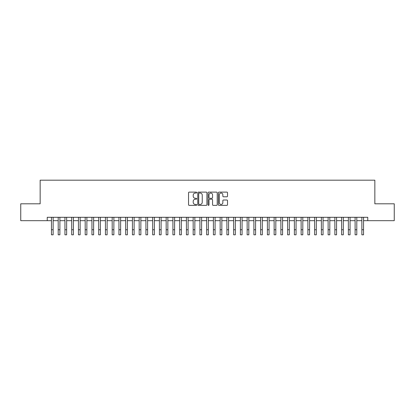 <?xml version="1.0" encoding="UTF-8"?>
<svg xmlns="http://www.w3.org/2000/svg" width="415" height="415" viewBox="0 0 415 415"><rect width="100%" height="100%" fill="white"/><g stroke="black" fill="none" stroke-linecap="round" stroke-linejoin="round"><path stroke-width="0.62" d="M196.705 192.586A0.462 0.462 0 0 0 196.238 192.119L189.204 192.119A0.664 0.664 0 0 0 188.54 192.783L188.54 204.704A0.664 0.664 0 0 0 189.204 205.368L196.238 205.368A0.462 0.462 0 0 0 196.705 204.906A0.462 0.462 0 0 0 196.238 204.439L195.33 204.439A2.122 2.122 0 0 1 193.208 202.323L193.208 201.327A2.122 2.122 0 0 1 195.33 199.21L196.238 199.21A0.462 0.462 0 0 0 196.705 198.744A0.462 0.462 0 0 0 196.238 198.282L195.33 198.282A2.122 2.122 0 0 1 193.208 196.16L193.208 195.169A2.122 2.122 0 0 1 195.33 193.048L196.238 193.048A0.462 0.462 0 0 0 196.705 192.586M226.86 196.793A0.664 0.664 0 0 0 227.519 196.129L227.519 192.783A0.664 0.664 0 0 0 226.86 192.119L219.042 192.119A0.664 0.664 0 0 0 218.378 192.783L218.378 204.704A0.664 0.664 0 0 0 219.042 205.368L226.86 205.368A0.664 0.664 0 0 0 227.519 204.704L227.519 200.663A0.664 0.664 0 0 0 226.86 200.004L223.514 200.004A0.664 0.664 0 0 0 222.85 200.663L222.85 202.67A1.774 1.774 0 0 1 221.081 204.439A1.774 1.774 0 0 1 219.307 202.67L219.307 194.822A1.774 1.774 0 0 1 221.081 193.048A1.774 1.774 0 0 1 222.85 194.822L222.85 196.129A0.664 0.664 0 0 0 223.514 196.793L226.86 196.793M47.237 220.676L20.75 220.676L20.75 203.807L40.151 203.807L40.151 180.188L374.849 180.188L374.849 203.807L394.25 203.807L394.25 220.676L367.763 220.676L367.763 217.299L47.237 217.299L47.237 220.676L51.455 220.676M206.919 192.783A0.664 0.664 0 0 0 206.26 192.119L198.443 192.119A0.664 0.664 0 0 0 197.779 192.783L197.779 204.704A0.664 0.664 0 0 0 198.443 205.368L206.26 205.368A0.664 0.664 0 0 0 206.919 204.704L206.919 192.783M208.74 192.119L216.557 192.119A0.664 0.664 0 0 1 217.221 192.783L217.221 204.704A0.664 0.664 0 0 1 216.557 205.368L213.211 205.368A0.664 0.664 0 0 1 212.553 204.704L212.553 199.869A0.664 0.664 0 0 0 211.889 199.21L209.668 199.21A0.664 0.664 0 0 0 209.004 199.869L209.004 204.906A0.462 0.462 0 0 1 208.543 205.368A0.462 0.462 0 0 1 208.081 204.906L208.081 192.783A0.664 0.664 0 0 1 208.74 192.119M53.141 220.676L58.204 220.676M59.89 220.676L64.948 220.676M66.639 220.676L71.696 220.676M73.382 220.676L78.445 220.676M80.131 220.676L85.194 220.676M86.88 220.676L91.943 220.676M93.629 220.676L98.687 220.676M100.378 220.676L105.436 220.676M107.122 220.676L112.185 220.676M113.871 220.676L118.934 220.676M120.62 220.676L125.683 220.676M127.369 220.676L132.427 220.676M134.118 220.676L139.175 220.676M140.861 220.676L145.924 220.676M147.61 220.676L152.673 220.676M154.359 220.676L159.422 220.676M161.108 220.676L166.171 220.676M167.857 220.676L172.915 220.676M174.606 220.676L179.664 220.676M181.35 220.676L186.413 220.676M188.099 220.676L193.162 220.676M194.848 220.676L199.911 220.676M201.597 220.676L206.654 220.676M208.346 220.676L213.403 220.676M215.089 220.676L220.152 220.676M221.838 220.676L226.901 220.676M228.587 220.676L233.65 220.676M235.336 220.676L240.394 220.676M242.085 220.676L247.143 220.676M248.829 220.676L253.892 220.676M255.578 220.676L260.641 220.676M262.327 220.676L267.39 220.676M269.076 220.676L274.139 220.676M275.825 220.676L280.882 220.676M282.574 220.676L287.631 220.676M289.317 220.676L294.38 220.676M296.066 220.676L301.129 220.676M302.815 220.676L307.878 220.676M309.564 220.676L314.622 220.676M316.313 220.676L321.371 220.676M323.057 220.676L328.12 220.676M329.806 220.676L334.869 220.676M336.555 220.676L341.618 220.676M343.304 220.676L348.361 220.676M350.053 220.676L355.11 220.676M356.796 220.676L361.859 220.676M363.545 220.676L367.763 220.676M199.169 193.048A0.462 0.462 0 0 0 198.707 193.509L198.707 203.978A0.462 0.462 0 0 0 199.169 204.439L200.134 204.439A2.122 2.122 0 0 0 202.25 202.323L202.25 195.169A2.122 2.122 0 0 0 200.134 193.048L199.169 193.048M212.553 194.853A1.774 1.774 0 0 0 210.779 193.084A1.774 1.774 0 0 0 209.004 194.853L209.004 197.618A0.664 0.664 0 0 0 209.668 198.282L211.889 198.282A0.664 0.664 0 0 0 212.553 197.618L212.553 194.853M51.455 229.749L53.141 229.749L53.141 234.812L51.455 234.812L51.455 217.299M53.141 229.749L53.141 217.299M58.204 229.749L59.89 229.749L59.89 234.812L58.204 234.812L58.204 217.299M59.89 229.749L59.89 217.299M64.948 229.749L66.639 229.749L66.639 234.812L64.948 234.812L64.948 217.299M66.639 229.749L66.639 217.299M71.696 229.749L73.382 229.749L73.382 234.812L71.696 234.812L71.696 217.299M73.382 229.749L73.382 217.299M78.445 229.749L80.131 229.749L80.131 234.812L78.445 234.812L78.445 217.299M80.131 229.749L80.131 217.299M85.194 229.749L86.88 229.749L86.88 234.812L85.194 234.812L85.194 217.299M86.88 229.749L86.88 217.299M91.943 229.749L93.629 229.749L93.629 234.812L91.943 234.812L91.943 217.299M93.629 229.749L93.629 217.299M98.687 229.749L100.378 229.749L100.378 234.812L98.687 234.812L98.687 217.299M100.378 229.749L100.378 217.299M105.436 229.749L107.122 229.749L107.122 234.812L105.436 234.812L105.436 217.299M107.122 229.749L107.122 217.299M112.185 229.749L113.871 229.749L113.871 234.812L112.185 234.812L112.185 217.299M113.871 229.749L113.871 217.299M118.934 229.749L120.62 229.749L120.62 234.812L118.934 234.812L118.934 217.299M120.62 229.749L120.62 217.299M125.683 229.749L127.369 229.749L127.369 234.812L125.683 234.812L125.683 217.299M127.369 229.749L127.369 217.299M132.427 229.749L134.118 229.749L134.118 234.812L132.427 234.812L132.427 217.299M134.118 229.749L134.118 217.299M139.175 229.749L140.861 229.749L140.861 234.812L139.175 234.812L139.175 217.299M140.861 229.749L140.861 217.299M145.924 229.749L147.61 229.749L147.61 234.812L145.924 234.812L145.924 217.299M147.61 229.749L147.61 217.299M152.673 229.749L154.359 229.749L154.359 234.812L152.673 234.812L152.673 217.299M154.359 229.749L154.359 217.299M159.422 229.749L161.108 229.749L161.108 234.812L159.422 234.812L159.422 217.299M161.108 229.749L161.108 217.299M166.171 229.749L167.857 229.749L167.857 234.812L166.171 234.812L166.171 217.299M167.857 229.749L167.857 217.299M172.915 229.749L174.606 229.749L174.606 234.812L172.915 234.812L172.915 217.299M174.606 229.749L174.606 217.299M179.664 229.749L181.35 229.749L181.35 234.812L179.664 234.812L179.664 217.299M181.35 229.749L181.35 217.299M186.413 229.749L188.099 229.749L188.099 234.812L186.413 234.812L186.413 217.299M188.099 229.749L188.099 217.299M193.162 229.749L194.848 229.749L194.848 234.812L193.162 234.812L193.162 217.299M194.848 229.749L194.848 217.299M199.911 229.749L201.597 229.749L201.597 234.812L199.911 234.812L199.911 217.299M201.597 229.749L201.597 217.299M206.654 229.749L208.346 229.749L208.346 234.812L206.654 234.812L206.654 217.299M208.346 229.749L208.346 217.299M213.403 229.749L215.089 229.749L215.089 234.812L213.403 234.812L213.403 217.299M215.089 229.749L215.089 217.299M220.152 229.749L221.838 229.749L221.838 234.812L220.152 234.812L220.152 217.299M221.838 229.749L221.838 217.299M226.901 229.749L228.587 229.749L228.587 234.812L226.901 234.812L226.901 217.299M228.587 229.749L228.587 217.299M233.65 229.749L235.336 229.749L235.336 234.812L233.65 234.812L233.65 217.299M235.336 229.749L235.336 217.299M240.394 229.749L242.085 229.749L242.085 234.812L240.394 234.812L240.394 217.299M242.085 229.749L242.085 217.299M247.143 229.749L248.829 229.749L248.829 234.812L247.143 234.812L247.143 217.299M248.829 229.749L248.829 217.299M253.892 229.749L255.578 229.749L255.578 234.812L253.892 234.812L253.892 217.299M255.578 229.749L255.578 217.299M260.641 229.749L262.327 229.749L262.327 234.812L260.641 234.812L260.641 217.299M262.327 229.749L262.327 217.299M267.39 229.749L269.076 229.749L269.076 234.812L267.39 234.812L267.39 217.299M269.076 229.749L269.076 217.299M274.139 229.749L275.825 229.749L275.825 234.812L274.139 234.812L274.139 217.299M275.825 229.749L275.825 217.299M280.882 229.749L282.574 229.749L282.574 234.812L280.882 234.812L280.882 217.299M282.574 229.749L282.574 217.299M287.631 229.749L289.317 229.749L289.317 234.812L287.631 234.812L287.631 217.299M289.317 229.749L289.317 217.299M294.38 229.749L296.066 229.749L296.066 234.812L294.38 234.812L294.38 217.299M296.066 229.749L296.066 217.299M301.129 229.749L302.815 229.749L302.815 234.812L301.129 234.812L301.129 217.299M302.815 229.749L302.815 217.299M307.878 229.749L309.564 229.749L309.564 234.812L307.878 234.812L307.878 217.299M309.564 229.749L309.564 217.299M314.622 229.749L316.313 229.749L316.313 234.812L314.622 234.812L314.622 217.299M316.313 229.749L316.313 217.299M321.371 229.749L323.057 229.749L323.057 234.812L321.371 234.812L321.371 217.299M323.057 229.749L323.057 217.299M328.12 229.749L329.806 229.749L329.806 234.812L328.12 234.812L328.12 217.299M329.806 229.749L329.806 217.299M334.869 229.749L336.555 229.749L336.555 234.812L334.869 234.812L334.869 217.299M336.555 229.749L336.555 217.299M341.618 229.749L343.304 229.749L343.304 234.812L341.618 234.812L341.618 217.299M343.304 229.749L343.304 217.299M348.361 229.749L350.053 229.749L350.053 234.812L348.361 234.812L348.361 217.299M350.053 229.749L350.053 217.299M355.11 229.749L356.796 229.749L356.796 234.812L355.11 234.812L355.11 217.299M356.796 229.749L356.796 217.299M361.859 229.749L363.545 229.749L363.545 234.812L361.859 234.812L361.859 217.299M363.545 229.749L363.545 217.299"/></g></svg>
